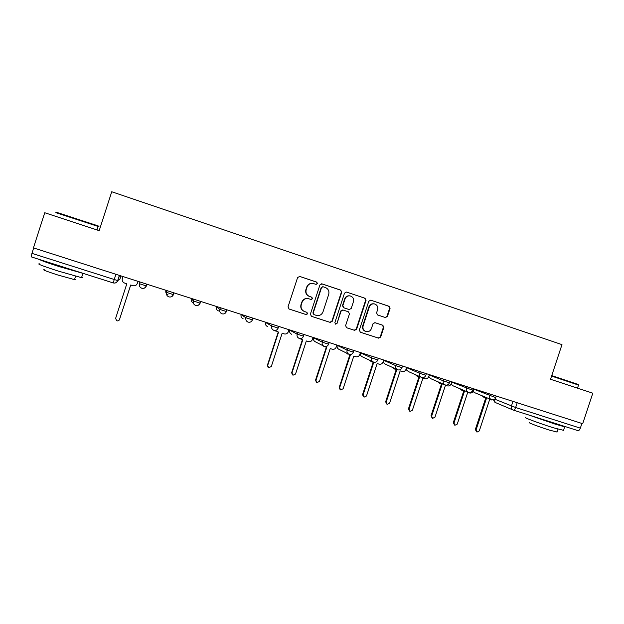 <?xml version="1.0" encoding="UTF-8"?>
<svg xmlns="http://www.w3.org/2000/svg" width="624" height="624" viewBox="0 0 624 624"><rect width="100%" height="100%" fill="white"/><g stroke="black" fill="none" stroke-linecap="round" stroke-linejoin="round"><path stroke-width="0.94" d="M317.483 283.624L316.742 282.11L299.738 276.432L297.601 277.524L288.023 306.883L289.099 309.036L306.142 314.582L307.632 313.81L306.883 312.304L304.684 311.594C301.688 310.268 300.542 307.975 301.259 304.723L302.055 302.281C303.295 299.387 305.44 298.178 308.498 298.654L311.15 299.512L312.554 298.717L311.813 297.211L309.613 296.486C306.618 295.152 305.479 292.851 306.197 289.598L306.992 287.157C308.178 284.333 310.268 283.117 313.248 283.507L316.118 284.419L317.483 283.624M316.025 284.396L317.164 283.577L316.423 282.071L299.551 276.377M288.92 308.966L305.885 314.48L307.328 313.7L306.704 312.25M310.97 299.458L312.25 298.639L311.501 297.141L309.613 296.486M385.367 317.522L387.426 316.438L390.062 308.396L389.048 306.29L370.687 300.16L368.768 301.283L359.33 330.112L360.36 332.218L378.659 338.169L380.663 337.061L383.854 327.35L382.832 325.252L374.962 322.663L372.988 323.778L371.405 328.614C370.352 331.055 368.558 332.038 366.015 331.578C363.488 330.548 362.521 328.653 363.113 325.9L369.322 306.938C370.313 304.59 372.037 303.584 374.478 303.927C377.161 304.886 378.206 306.805 377.606 309.683L376.568 312.842L377.59 314.948L385.367 317.522M582.691 423.704L33.439 247.884L44.749 212.737L99.185 230.662L111.743 191.755L561.974 344.643L550.524 379.267L592.8 393.19L582.691 423.704M341.741 292.258L340.696 290.121L322.031 283.881L319.909 284.973L310.378 314.168L311.446 316.306L330.205 322.405L332.249 321.29L341.741 292.258L340.337 290.059L321.586 283.803M346.585 292.094L365.024 298.256L366.046 300.378L356.608 329.222L354.58 330.338L346.64 327.756L345.602 325.634L349.44 313.911L348.403 311.789L343.044 310.027L341.055 311.15L337.054 323.388L335.618 324.168L334.846 322.67L344.487 293.179L346.421 292.048L365.024 298.256M581.903 423.446L580.343 428.142C579.649 429.944 578.807 430.763 577.824 430.591L513.396 410.116L577.824 430.591M119.535 275.441L117.858 280.613C116.977 282.625 115.424 283.397 113.209 282.922L31.301 256.893L31.933 253.36L117.671 280.589L119.839 279.427L120.978 275.902M33.673 247.954L31.933 253.36M312.788 283.421C309.871 283.124 307.843 284.349 306.696 287.102L306.992 287.157M309.317 296.416C306.322 295.082 305.183 292.789 305.9 289.536L306.696 287.102M308.498 298.654L308.201 298.576C305.144 298.1 303.007 299.309 301.774 302.195L302.055 302.281M304.457 311.509L304.395 311.485C301.4 310.167 300.261 307.882 300.979 304.629L301.774 302.195M311.259 316.228L329.862 322.28L331.906 321.165L341.375 292.196M323.037 286.736L321.555 287.5L313.193 313.108L313.934 314.605L316.454 315.424C319.55 315.978 321.742 314.785 323.006 311.836L328.715 294.372C329.433 291.135 328.31 288.842 325.338 287.508L323.037 286.736M322.803 286.681L321.555 287.5M313.934 314.605L312.881 313.006L321.227 287.446M346.46 327.686L354.19 330.197L356.218 329.09L365.641 300.3L364.619 298.178M342.787 309.956L340.696 311.048L337.054 323.388M335.377 324.067L336.695 323.263M353.426 301.735C354.026 298.826 352.958 296.891 350.228 295.924C347.763 295.589 346.031 296.595 345.041 298.951L342.841 305.674L343.886 307.804L349.245 309.566L351.226 308.443L353.426 301.735M349.939 295.87L349.853 295.854C347.389 295.519 345.665 296.525 344.674 298.873L345.041 298.951M348.956 309.488L343.52 307.71L342.482 305.581L344.674 298.873M374.283 303.88L374.057 303.833C371.615 303.498 369.899 304.496 368.917 306.844L369.322 306.938M365.602 331.438C363.082 330.4 362.115 328.513 362.716 325.767L368.917 306.844M360.181 332.147L378.23 338.013L380.234 336.913L383.409 327.218L382.395 325.127L374.837 322.639M385.234 317.483L386.981 316.329L389.61 308.303L388.604 306.197L370.843 300.206M123.022 276.557L122.32 278.71C121.883 280.699 122.616 282.142 124.511 283.023L126.82 283.756L115.627 318.357L116.633 320.705C117.959 321.173 118.919 320.791 119.504 319.558L130.689 284.989L132.873 285.691C134.971 286.135 136.438 285.402 137.28 283.491L137.974 281.346L137.28 283.491M130.72 285.004L119.387 319.839M56.48 212.293L97.477 225.677C99.185 226.317 99.232 226.411 97.617 225.95M98.023 226.637C99.512 227.066 99.528 226.996 98.085 226.45L55.801 212.628M81.744 277.064C83.156 277.719 83.093 277.914 81.557 277.649L58.328 271.097C42.604 266.003 36.356 263.601 39.569 263.874M83.655 273.53L59.732 266.76C47.369 262.782 40.693 260.387 39.702 259.561M74.646 279.162C75.66 279.646 75.613 279.802 74.498 279.622L57.736 274.973C46.449 271.323 41.964 269.568 44.273 269.708M73.453 270.293L50.037 262.844M551.733 375.617L578.198 384.47M578.526 385.07L551.585 376.069M563.55 430.318L553.27 427.744C539.245 423.329 521.492 416.715 525.743 417.518M563.948 426.184C565.258 426.761 565.508 426.98 564.697 426.847L554.533 423.922L529.519 415.241M557.045 431.987L549.611 430.178C539.573 427.034 526.789 422.206 529.838 422.744M556.062 423.688L537.607 417.807M275.067 330.509L278.561 332.116L267.696 365.422L268.718 367.715L271.3 366.538L282.149 333.255L284.177 333.902C286.127 334.316 287.508 333.598 288.319 331.75L288.99 329.683M268.047 367.224L267.423 365.165L278.242 332.007M275.714 331.071L274.942 330.509M299.621 338.536L302.78 339.83L291.97 372.934L292.984 375.219L295.526 374.033L306.329 340.961L308.326 341.601C310.253 342.007 311.618 341.289 312.421 339.456L313.092 337.397M292.367 374.79L291.642 372.661L302.398 339.713M300.035 338.848L299.45 338.489M323.31 345.891L326.711 347.459L315.947 380.359L316.953 382.621L319.465 381.443L330.213 348.574L332.186 349.206C334.09 349.604 335.447 348.886 336.242 347.069L336.913 345.025M316.384 382.239L315.565 380.071L326.274 347.318M324.043 346.507L322.904 345.688M346.788 353.176L350.353 354.994L339.643 387.691L340.642 389.945L343.114 388.76L353.808 356.093L355.766 356.717C357.646 357.107 358.987 356.398 359.775 354.588L360.446 352.56M340.096 389.587L339.206 387.387L349.861 354.838M347.74 354.073L346.336 352.958M370.079 360.469L371.717 361.803L373.706 362.435L363.059 394.937L364.042 397.176L366.483 395.998L377.13 363.527L379.064 364.143C380.921 364.525 382.247 363.823 383.035 362.014L383.698 360.001M363.519 396.841L362.567 394.618L373.168 362.263M371.147 361.538L369.572 360.227M393.136 367.715L394.828 369.166L396.794 369.79L386.194 402.098L387.169 404.329L389.579 403.143L400.171 370.867L402.082 371.475C403.923 371.857 405.233 371.155 406.013 369.361L406.676 367.357M386.677 404.017L385.648 401.762L396.201 369.603M394.274 368.909L392.582 367.458M415.951 374.907L417.667 376.444L419.609 377.06L409.055 409.172L410.023 411.388L412.402 410.21L422.947 378.128L424.835 378.729C426.652 379.103 427.947 378.401 428.727 376.615L429.382 374.626M409.586 411.122L408.463 408.821L418.969 376.857M417.167 376.217L415.342 374.642M438.508 382.036L440.24 383.635L442.151 384.244L431.652 416.169L432.611 418.369L434.959 417.191L445.458 385.297L447.322 385.889C449.116 386.264 450.403 385.562 451.175 383.791L451.823 381.81M432.214 418.142L431.012 415.802L441.464 384.025M439.787 383.44L437.845 381.755M460.808 389.103L462.548 390.741L464.435 391.349L453.983 423.08L454.935 425.264L457.259 424.094L467.704 392.387L469.544 392.972C471.323 393.338 472.594 392.644 473.359 390.881L474.014 388.908M454.576 425.069L453.297 422.705L463.702 391.115M462.134 390.569L460.106 388.799M482.859 396.092L484.598 397.769L486.463 398.369L476.065 429.913L477.001 432.089L479.294 430.911L489.692 399.391L491.509 399.976L494.029 399.578M476.674 431.909L475.332 429.523L485.683 398.12M484.224 397.613L482.11 395.772M360.524 352.825L371.584 357.926L377.824 359.923M360.594 352.607L360.508 352.864C360.079 354.76 360.719 356.086 362.427 356.858L372.941 361.819M337.21 345.368L347.084 350.095L353.395 352.108M337.28 345.142L337.194 345.407C336.765 347.303 337.42 348.644 339.144 349.424L348.371 353.956M313.615 337.818L322.265 342.163L328.661 344.206M313.685 337.592L313.599 337.857C313.17 339.768 313.833 341.117 315.58 341.905L323.474 345.977M289.731 330.182L297.141 334.129L303.615 336.196M289.809 329.948L289.723 330.213C289.294 332.132 289.965 333.497 291.728 334.292M265.567 322.452L271.69 325.993L278.242 328.091M265.645 322.21L265.559 322.483C265.13 324.41 265.808 325.783 267.595 326.586M241.106 314.629L245.911 317.749L252.548 319.878M241.184 314.379L241.098 314.652C240.669 316.594 241.355 317.975 243.157 318.794M216.341 306.712L219.796 309.403L226.528 311.555M216.427 306.454L216.333 306.727C215.904 308.677 216.598 310.066 218.423 310.9M191.357 298.436L193.346 300.947L200.164 303.131C199.282 305.113 197.785 305.861 195.663 305.409L195.585 305.386C193.635 304.496 192.886 303.022 193.346 300.947L193.9 299.247M165.984 290.308L166.546 292.383L173.269 294.575L174.01 292.874M494.684 399.149L515.635 407.519L580.343 428.142M512.959 401.38L511.415 406.052C510.97 407.963 511.579 409.297 513.24 410.062L513.302 410.085C514.16 410.21 514.94 409.36 515.635 407.519L517.21 402.737M473.905 389.236L495.713 397.621M490.191 394.095L489.668 395.671C489.224 397.605 489.848 398.954 491.54 399.719C493.49 400.195 494.871 399.508 495.698 397.66L496.236 396.029M451.721 382.122L472.703 390.265M467.15 386.716L466.627 388.307C466.183 390.25 466.814 391.607 468.523 392.379C470.473 392.855 471.861 392.161 472.688 390.304L473.234 388.658M429.281 374.923L443.305 380.851L449.42 382.816M443.828 379.252L443.305 380.851C442.853 382.801 443.5 384.173 445.232 384.953C447.182 385.429 448.57 384.727 449.405 382.863L449.943 381.209M406.583 367.645L419.695 373.3L425.841 375.274M420.217 371.693L419.695 373.3C419.242 375.266 419.897 376.646 421.645 377.442C423.602 377.91 424.991 377.208 425.825 375.328L426.379 373.659M383.604 360.266L395.788 365.664L401.981 367.645M396.318 364.042L395.788 365.664C395.335 367.637 395.998 369.026 397.777 369.829C399.727 370.305 401.123 369.587 401.965 367.692L402.519 366.023M372.122 356.296L371.584 357.926C371.14 359.915 371.81 361.312 373.604 362.123C375.562 362.599 376.966 361.881 377.809 359.97L378.362 358.293M347.615 348.449L347.084 350.095C346.632 352.092 347.311 353.504 349.128 354.323C351.094 354.799 352.505 354.073 353.356 352.154L353.909 350.462M322.803 340.509L322.265 342.163C321.812 344.175 322.507 345.595 324.347 346.429C326.321 346.905 327.74 346.172 328.591 344.237L329.144 342.537M297.679 332.467L297.141 334.129C296.681 336.149 297.391 337.584 299.247 338.426C301.236 338.902 302.656 338.169 303.521 336.219L304.075 334.511M272.236 324.316L271.69 325.993C271.229 328.029 271.947 329.472 273.827 330.322C275.831 330.806 277.259 330.065 278.125 328.099L278.686 326.383M246.457 316.072L245.911 317.749C245.458 319.8 246.176 321.259 248.079 322.117C250.099 322.608 251.542 321.859 252.416 319.878L252.977 318.154M220.35 307.71L219.796 309.403C219.344 311.462 220.077 312.928 222.004 313.802C224.039 314.301 225.49 313.544 226.372 311.555L226.933 309.816M200.717 301.423L200.164 303.131M167.107 290.667L166.546 292.383C166.093 294.466 166.85 295.955 168.815 296.852C170.89 297.359 172.38 296.603 173.269 294.575L173.839 292.828M146.952 284.216L146.39 285.94C145.509 287.945 143.98 288.709 141.788 288.241L141.695 288.21C139.706 287.297 138.941 285.8 139.394 283.702L146.39 285.94M139.955 281.978L139.394 283.702M146.39 285.347L146.695 284.411M173.449 294.598C172.575 296.579 171.062 297.344 168.901 296.884L168.815 296.852M165.89 290.581C165.461 292.555 166.179 293.966 168.035 294.817M191.272 298.709C190.843 300.612 191.506 301.993 193.276 302.866M353.379 352.154L352.56 353.48M383.409 360.875C383.323 362.497 384.002 363.605 385.445 364.205L397.192 369.564M406.169 368.885L408.19 371.467L421.122 377.208M428.758 376.537L430.669 378.635L444.756 384.751M451.105 383.986L452.884 385.733L468.094 392.2M473.203 391.271L474.848 392.746L491.143 399.555M115.869 274.264L113.209 282.922C115.3 283.382 116.789 282.602 117.671 280.589L119.356 275.379M512.858 409.906L495.581 402.62L493.662 399.797M365.641 300.3L366.046 300.378M356.218 329.09L356.608 329.222M362.716 325.767L363.113 325.9M382.395 325.127L382.832 325.252M383.409 327.218L383.854 327.35M380.234 336.913L380.663 337.061M378.175 337.997L378.604 338.153M388.604 306.197L389.048 306.29M389.61 308.303L390.062 308.396M386.981 316.329L387.426 316.438M339.206 387.387L339.643 387.691M362.567 394.618L363.059 394.937M385.648 401.762L386.194 402.098M408.463 408.821L409.055 409.172M431.012 415.802L431.652 416.169M453.297 422.705L453.983 423.08M475.332 429.523L476.065 429.913M146.773 284.162L146.203 285.917C145.306 287.96 143.801 288.725 141.695 288.21M200.561 301.376L199.992 303.116C199.111 305.128 197.636 305.885 195.585 305.386M383.386 360.937L383.425 361.803M406.154 368.948L406.575 370.149M428.735 376.6L429.429 377.816M451.082 384.041L452.884 385.733M473.179 391.326L474.053 392.317M493.514 399.859L494.879 402.262M113.201 282.922L31.301 256.893M354.19 330.197L354.58 330.338M378.23 338.013L378.659 338.169M97.477 225.677L97.812 226.348M81.557 277.649L82.922 273.413M75.598 276.214L74.498 279.622M96.962 229.928L98.085 226.45M578.12 384.322L578.432 384.922M563.449 430.63L564.697 426.847M557.973 429.187L556.967 432.229M577.512 388.151L578.565 384.969"/></g></svg>

